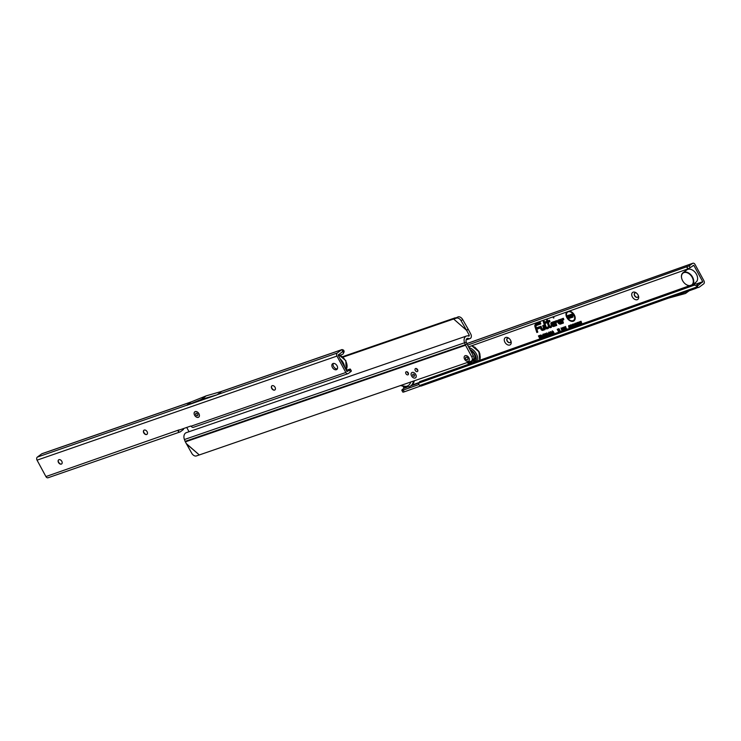 <?xml version="1.0" encoding="UTF-8"?>
<svg xmlns="http://www.w3.org/2000/svg" width="741" height="741" viewBox="0 0 741 741"><rect width="100%" height="100%" fill="white"/><g stroke="black" fill="none" stroke-linecap="round" stroke-linejoin="round"><path stroke-width="1.11" d="M553.295 317.963L554.009 317.824L553.295 317.963M567.273 317.417A5.094 3.436 -126.5 0 0 572.839 320.705A5.094 3.436 -126.5 0 0 573.895 315.055A5.094 3.436 -126.5 0 0 566.976 312.767A5.094 3.436 -126.5 0 0 567.273 317.417M573.025 320.649A5.224 3.529 -126.5 0 0 573.21 320.603A5.224 3.529 -126.5 0 0 574.701 315.685M566.782 311.97A5.743 3.881 -126.5 0 0 566.846 317.565A5.743 3.881 -126.5 0 0 574.664 320.149A5.743 3.881 -126.5 0 0 574.331 314.906A5.743 3.881 -126.5 0 0 569.264 311.09M569.199 319.695A5.613 3.788 -126.5 0 0 574.757 319.982M548.979 326.475A1.102 0.741 -126.5 0 0 550.211 327.179L550.813 326.54L550.017 326.827A0.695 0.472 53.5 0 1 549.174 326.216L547.784 321.909L549.322 320.936L547.664 321.529L547.367 320.621L547.386 321.631L545.7 322.224L547.516 322.011L548.868 326.216A1.102 0.741 -126.5 0 0 548.979 326.475M548.627 326.596A1.63 1.102 -126.5 0 0 550.461 327.633L551.443 327.29L551.008 325.92L549.572 326.216L548.303 322.279L549.961 321.687L549.516 320.316L547.858 320.909L547.571 320.001L546.58 320.353L546.877 321.261L545.181 321.863L545.617 323.224L547.312 322.631L548.47 326.216A1.63 1.102 -126.5 0 0 548.627 326.596M549.878 327.198A1.491 1.01 -126.5 0 0 550.702 327.29L551.369 327.059M546.682 328.013A0.695 0.472 53.5 0 1 545.83 327.411L544.033 321.807L545.524 327.402A1.102 0.741 -126.5 0 0 546.877 328.365L547.784 327.615L546.478 327.541M547.164 328.282A1.241 0.834 -126.5 0 0 547.247 328.263L547.905 327.994M545.293 327.781A1.63 1.102 -126.5 0 0 547.127 328.828L548.423 328.365L547.988 326.994L546.247 327.448L544.227 321.186L543.246 321.538L545.126 327.402A1.63 1.102 -126.5 0 0 545.293 327.781M546.543 328.383A1.491 1.01 -126.5 0 0 547.367 328.485L548.349 328.133M547.988 327.022L546.784 327.448M542.366 329.541A0.695 0.472 53.5 0 1 541.523 328.939L540.847 326.827L541.217 328.939A1.102 0.741 -126.5 0 0 542.56 329.893L544.57 329.18L543.505 325.883L544.172 328.902L542.366 329.541L542.162 329.069M542.931 329.791L542.894 329.801A1.241 0.834 -126.5 0 0 542.931 329.791L544.57 329.18M540.976 329.319A1.63 1.102 -126.5 0 0 542.81 330.356L545.089 329.55L543.709 325.262L542.718 325.614L543.653 328.532L542.116 329.087L541.041 326.207L540.05 326.559L540.819 328.939A1.63 1.102 -126.5 0 0 540.976 329.319M542.227 329.921A1.491 1.01 -126.5 0 0 543.051 330.014L545.015 329.319M543.653 328.532L542.468 328.985M638.029 294.927A4.335 2.927 53.5 0 1 638.399 295.752A4.335 2.927 53.5 0 1 636.945 299.781A4.335 2.927 53.5 0 1 632.379 296.937A4.335 2.927 53.5 0 1 632.388 292.649A4.335 2.927 53.5 0 1 636.306 292.927A4.335 2.927 53.5 0 1 638.029 294.927M636.649 293.204A2.547 1.723 -126.5 0 0 634.75 293.103A2.547 1.723 -126.5 0 0 634.602 295.742A2.547 1.723 -126.5 0 0 637.779 297.197A2.547 1.723 -126.5 0 0 638.233 295.353M510.558 340.239A4.335 2.927 53.5 0 1 510.929 341.064A4.335 2.927 53.5 0 1 509.475 345.093A4.335 2.927 53.5 0 1 504.917 342.24A4.335 2.927 53.5 0 1 504.927 337.961A4.335 2.927 53.5 0 1 508.845 338.239A4.335 2.927 53.5 0 1 510.558 340.239M509.178 338.507A2.547 1.723 -126.5 0 0 507.279 338.405A2.547 1.723 -126.5 0 0 507.14 341.045A2.547 1.723 -126.5 0 0 510.308 342.509A2.547 1.723 -126.5 0 0 510.771 340.665M634.824 293.047A2.547 1.723 -126.5 0 0 634.759 295.622A2.547 1.723 -126.5 0 0 637.853 297.141M507.353 338.35A2.547 1.723 -126.5 0 0 507.289 340.934A2.547 1.723 -126.5 0 0 510.382 342.444M570.802 327.439L570.19 325.086L571.932 327.05L570.802 327.439L572.163 326.8M572.413 327.272L571.07 324.808L572.793 326.318L572.571 324.271L573.914 326.735M573.617 326.837L572.839 325.41L573.302 326.948M573.015 327.059L571.895 325.66L572.71 327.161M574.099 326.67L572.756 324.206L573.349 323.993L574.377 324.53L573.895 325.651L574.395 326.568M574.377 324.53L573.895 325.651M575.396 325.808L574.784 323.447L576.535 325.419L575.396 325.808L576.757 325.16M577.007 325.632L575.952 323.067L577.489 324.465L576.896 322.733L578.239 325.197M577.943 325.308L576.442 323.937L577.313 325.531M578.471 325.114L577.128 322.659L578.286 322.242L577.656 322.974L579.027 323.687L578.202 323.984L579.657 324.697M579.814 324.641L578.471 322.178L580.286 323.474L579.397 321.844L581.046 324.206M580.74 324.308L579.24 322.937L580.11 324.53M581.629 323.993L579.814 321.696L581.064 321.251L581.935 323.882M570.19 327.596L570.301 326.874L570.088 328.17L568.671 327.133L568.708 325.614L569.792 326.216L568.931 326.04L568.968 327.022L569.848 327.744L569.894 327.013M569.551 326.42L569.19 325.744L568.968 327.022M562.762 330.551L562.234 327.615L563.262 330.643L562.197 329.801M562.539 329.606L563.04 329.958M563.873 330.153L563.345 327.216L564.373 330.254L563.299 329.412M563.642 329.208L564.142 329.56M564.975 329.764L564.447 326.827L565.476 329.865L564.41 329.013M564.753 328.819L565.244 329.171M566.078 329.375L565.55 326.438L566.578 329.467L565.513 328.624M565.855 328.43L566.346 328.772M562.021 330.968L561.011 328.004L562.363 330.847M558.751 332.125L557.213 329.31L557.89 329.069L558.834 330.356L558.297 328.921L558.973 328.689L560.502 331.505M560.02 331.672L559.483 330.69L559.863 331.727M559.381 331.903L558.714 330.986L559.242 331.949M546.839 336.358L545.237 334.348L545.357 333.404L547.228 336.219M545.237 334.348L545.672 334.163L545.552 334.923L545.839 334.478M545.682 336.905L544.227 335.617L544.033 333.876L545.487 335.164L545.682 336.905L545.885 336.062M544.227 335.617L544.033 333.876L544.672 334.052M542.783 334.321L543.838 335.006L543.042 334.849L543.088 335.543L544.45 336.099L544.413 337.35L542.968 336.145L543.144 334.21M541.412 338.285L539.846 335.404L540.763 335.08M541.05 335.006L543.107 337.683M541.847 335.729L541.912 336.655L542.06 335.534M542.662 337.84L541.189 337.025L541.81 338.146M548.275 335.979L546.821 334.691L546.626 332.95L548.081 334.247L548.275 335.979L548.479 335.145M546.821 334.691L546.626 332.95L547.266 333.135M548.497 333.32L549.081 332.107L549.998 332.987L548.896 333.181L550.628 334.052L550.396 335.219L548.998 334.358L550.248 334.2L548.497 333.32L548.757 332.2M549.35 334.154L550.109 334.663L550.637 333.941L548.896 333.061M549.646 333.191L549.257 332.422L548.896 333.181M552.045 332.811L552.471 330.903L553.416 331.755L552.397 331.56L552.434 332.672L553.425 333.487L553.925 332.626L553.731 334.043L552.045 332.811L552.138 330.995M553.101 332.014L553.388 331.625L552.378 331.57M553.786 333.385L553.916 332.533M552.054 333.996L552.23 333.228L552.036 334.645L550.35 333.413L550.406 331.607L551.721 332.357L550.748 331.968L550.739 333.274L551.73 334.089L552.221 333.135M539.985 338.794L538.411 335.914L539.726 335.441L540.032 335.997L539.105 336.331L539.439 336.942L540.235 336.655L540.532 337.211L539.744 337.498L540.374 338.656M553.953 323.817L554.111 321.566L551.647 322.437A2.306 1.556 -126.5 0 0 551.239 324.975A2.306 1.556 -126.5 0 0 553.823 326.438L556.732 325.41L555.833 322.604L557.112 322.02L556.667 320.649L555.185 321.186A1.63 1.102 -126.5 0 0 554.731 322.594L555.305 324.391L553.129 325.169A0.834 0.565 53.5 0 1 552.341 323.715L552.703 324.262L553.953 323.817M560.659 321.437L560.807 319.186L558.343 320.056A2.306 1.556 -126.5 0 0 557.936 322.594A2.306 1.556 -126.5 0 0 560.529 324.058L563.438 323.03L562.539 320.214L563.818 319.64L563.373 318.269L561.882 318.797A1.63 1.102 -126.5 0 0 561.428 320.214L562.011 322.011L559.835 322.789A0.834 0.565 53.5 0 1 559.047 321.335L559.409 321.881L560.659 321.437M534.974 326.735L536.827 332.487L537.818 332.135L536.873 329.208L539.837 328.161L539.392 326.79L536.438 327.846L536.076 326.735A1.473 0.991 53.5 0 1 536.141 325.734A1.473 0.991 53.5 0 1 536.484 325.456L540.81 323.919L540.374 322.557L535.789 324.188A2.936 1.982 -126.5 0 0 534.974 326.735L535.317 326.54M419.915 381.476L418.998 383.097A2.547 1.454 -153 0 0 418.785 383.366L419.545 381.874A2.547 1.454 -153 0 1 419.758 381.606L695.049 283.747A2.038 1.167 -153 0 1 697.337 284.655L698.244 285.396L702.737 281.7L693.808 265.324L690.158 267.649L689.195 265.88L467.58 345.121M418.915 384.514L403.271 390.072A5.104 0.76 151.4 0 1 401.817 390.275A5.104 0.76 151.4 0 1 402.974 389.016L403.956 388.293L403.391 386.811M686.12 291.88L686.101 292.269A2.14 1.445 -126.5 0 1 685.647 293.371A2.14 1.445 -126.5 0 1 685.314 293.529L668.289 298.206L686.147 291.852M695.818 288.166L698.93 287.313A2.343 1.695 70.4 0 0 699.254 287.137L703.672 283.877A2.343 1.695 70.4 0 0 703.95 280.811L695.021 264.426A2.343 1.695 70.4 0 0 692.844 263.25A2.343 1.695 70.4 0 0 692.52 263.416L689.195 265.88M697.337 284.655L696.577 286.146L697.272 286.823A2.343 1.695 70.4 0 0 698.93 287.313M418.785 383.366A2.547 1.454 -153 0 0 419.397 385.116L419.397 385.116A2.547 1.454 27 0 1 419.721 385.477L421.231 385.968M420.49 386.042L404.234 391.85A5.104 0.76 151.4 0 1 402.789 392.054L401.817 390.275M694.817 283.757L694.058 285.257L419.156 382.967M696.577 286.146A2.038 1.167 -153 0 0 694.289 285.239L694.058 285.257M690.158 267.649L687.778 268.964L686.814 267.186M687.778 268.964L468.544 346.89M537.095 331.848L536.827 332.487M540.374 322.576L536.16 324.076A2.797 1.89 -126.5 0 0 535.243 325.883M536.262 325.595A1.602 1.084 53.5 0 1 536.345 325.419A1.602 1.084 53.5 0 1 536.725 325.114L540.735 323.687M539.402 326.818L536.438 327.846M536.873 329.208L539.763 327.93M537.179 332.098L537.744 331.903M540.458 322.817L536.28 324.299A2.547 1.714 -126.5 0 0 535.678 324.78A2.547 1.714 -126.5 0 0 535.586 324.947M536.002 326.16A1.862 1.26 53.5 0 1 536.604 324.891L540.17 323.178L536.039 324.641A2.408 1.621 -126.5 0 0 535.474 325.095A2.408 1.621 -126.5 0 0 535.373 326.735L537.021 331.866L536.364 328.847L539.318 327.791L536.234 328.467L535.678 326.735A2.001 1.352 53.5 0 1 536.234 325.003L540.291 323.558M539.476 327.059L536.512 327.828M536.929 329.115L539.318 327.791M541.05 326.235L540.05 326.559M543.718 325.28L543.283 325.892M541.125 326.475L540.569 326.929M544.098 328.671L542.607 329.199M543.792 325.521L543.236 325.975M544.237 321.205L543.246 321.538M544.32 321.446L543.755 321.9M548.071 327.263L546.923 327.67M558.973 321.362A0.973 0.658 53.5 0 1 559.279 320.992L560.678 321.168M562.011 322.011L560.205 322.678A0.973 0.658 53.5 0 1 560.14 322.696M563.382 318.297L562.252 318.695A1.491 1.01 -126.5 0 0 561.78 319.751M562.725 319.871L563.744 319.408M559.659 323.613A2.167 1.463 -126.5 0 0 560.77 323.715L563.364 322.798M560.807 319.204L558.714 319.955A2.167 1.463 -126.5 0 0 558.01 321.39M558.779 321.668A1.232 0.834 53.5 0 1 559.159 320.77L560.65 320.909L560.752 319.491L558.834 320.177A1.908 1.287 -126.5 0 0 558.39 320.529A1.908 1.287 -126.5 0 0 558.297 320.705M562.447 322.15L560.326 322.9A1.232 0.834 53.5 0 1 559.612 322.807M563.456 318.528L562.373 318.917A1.241 0.834 -126.5 0 0 562.002 319.334M562.817 319.732L563.66 319.167M560.529 323.53A1.908 1.287 -126.5 0 0 560.585 323.511A1.908 1.287 -126.5 0 0 560.65 323.493L563.29 322.557L562.141 320.214A0.695 0.472 53.5 0 1 562.326 319.612L563.179 318.889L562.141 319.26A1.102 0.741 -126.5 0 0 561.826 320.214L562.521 322.381L560.085 323.243A1.371 0.926 53.5 0 1 558.788 320.872L559.946 320.464M560.65 320.909L560.326 319.908L558.603 320.52A1.778 1.195 -126.5 0 0 558.177 320.853A1.778 1.195 -126.5 0 0 558.473 322.77A1.778 1.195 -126.5 0 0 560.224 323.613A1.778 1.195 -126.5 0 0 560.279 323.595L562.919 322.659M552.267 323.743A0.973 0.658 53.5 0 1 552.582 323.372L553.972 323.558M555.305 324.391L553.499 325.058A0.973 0.658 53.5 0 1 553.444 325.077M556.676 320.677L555.546 321.075A1.491 1.01 -126.5 0 0 555.074 322.131M556.019 322.261L557.037 321.789M552.953 326.003A2.167 1.463 -126.5 0 0 554.064 326.096L556.658 325.179M554.111 321.594L552.008 322.335A2.167 1.463 -126.5 0 0 551.313 323.78M556.769 320.955L555.435 321.64A1.102 0.741 -126.5 0 0 555.129 322.594L555.824 324.762L553.379 325.623A1.371 0.926 53.5 0 1 552.091 323.252L553.953 323.298L554.046 321.881L552.138 322.557A1.908 1.287 -126.5 0 0 551.684 322.919A1.908 1.287 -126.5 0 0 551.591 323.095M552.073 324.058A1.232 0.834 53.5 0 1 552.453 323.15L553.24 322.872M555.75 324.53L553.62 325.29A1.232 0.834 53.5 0 1 552.906 325.188M556.76 320.918L555.667 321.298A1.241 0.834 -126.5 0 0 555.296 321.714M555.861 322.446L556.963 321.548L556.472 321.27M553.823 325.91A1.908 1.287 -126.5 0 0 553.888 325.892A1.908 1.287 -126.5 0 0 553.944 325.873L556.584 324.938L555.435 322.594A0.695 0.472 53.5 0 1 555.63 322.002L556.593 321.65M553.953 323.298L553.62 322.289L551.897 322.9A1.778 1.195 -126.5 0 0 551.48 323.233A1.778 1.195 -126.5 0 0 551.776 325.151A1.778 1.195 -126.5 0 0 553.527 326.003A1.778 1.195 -126.5 0 0 553.573 325.984L556.222 325.04M549.526 320.344L547.858 320.909M548.303 322.279L549.887 321.455M551.017 325.947L550.118 326.262M545.895 322.585L547.312 322.631M547.238 321.159L545.747 322.14M547.58 320.019L547.145 320.621M547.655 320.26L547.099 320.714M549.6 320.584L547.932 320.89M548.349 322.187L549.442 321.316M551.091 326.188L549.813 326.346M545.821 322.604L547.516 322.029M547.312 321.399L545.7 322.224M567.198 311.822A5.613 3.788 -126.5 0 0 566.874 316.546M572.311 312.461A5.224 3.529 -126.5 0 0 567.18 312.452A5.224 3.529 -126.5 0 0 567.078 312.619M569.533 315.861L570.227 314.619L571.255 315.434L570.061 315.546L571.885 316.426L571.515 317.676L569.968 316.852L571.32 316.629L569.533 315.861L569.949 314.693M570.496 316.602L571.154 316.991L571.719 316.379L569.922 315.601M570.737 315.685L571.042 315.305L570.255 315.249M571.941 317.37L571.515 317.676L570.533 316.657M573.089 317.074L572.524 317.278L570.95 314.379L572.478 313.832L572.858 314.508L571.885 314.86L573.321 315.647L572.478 315.944L573.089 317.074M569.255 318.435L568.69 318.639L567.115 315.74L569.107 316.759L568.319 315.314L568.875 315.11L570.459 318.009L568.477 317.018L569.255 318.435M569.134 318.222L567.671 315.564M568.477 317.018L568.467 316.407L569.903 318.204M568.319 315.314L568.884 315.138M569.107 316.759L569.727 316.926L568.773 315.175M572.969 316.861L571.404 314.24L572.497 313.851M572.478 315.944L573.201 315.434M572.108 315.268L572.96 314.99M571.885 314.86L572.737 314.295M569.968 316.852L570.431 316.703M570.792 316.537L571.515 316.889L570.792 316.537M539.744 337.498L540.421 336.998M539.439 336.942L540.245 336.683M539.105 336.331L539.911 335.784M538.411 335.914L539.744 335.469M539.772 337.433L539.494 336.923M539.133 336.266L538.874 335.775M551.406 332.616L550.943 331.82M550.406 331.607L550.35 333.413M552.036 334.645L551.471 334.08M553.731 334.043L553.166 333.478M550.396 335.219L548.998 334.358M549.257 332.422L549.109 332.996L549.257 332.422M549.646 334.098L550.091 334.673M547.136 333.135L547.997 335.46L547.062 333.191M542.125 337.359L541.606 336.618L541.189 337.025M540.569 335.756L540.911 335.052M541.217 336.96L540.949 336.451M541.236 335.312L540.532 335.821L540.884 336.47L541.662 336.219L541.236 335.312L540.532 335.821M540.884 336.47L541.662 336.219M541.291 336.321L541.847 335.617M541.458 335.868L540.995 335.654M543.459 336.062L543.19 335.571M542.949 334.96L543.014 334.293M544.672 336.998L544.07 336.84M544.061 336.247L543.792 335.497L544.487 336.729L544.45 335.988L543.792 335.497L544.116 336.84L544.45 335.988M543.561 335.84L544.116 336.84L543.561 335.84M544.542 334.052L545.404 336.377L544.468 334.117M545.357 333.404L545.672 334.163M545.793 334.441L546.034 333.904M559.159 331.811L557.908 329.087M558.714 330.986L558.269 329.597L559.538 331.848M559.483 330.69L559.223 329.254L560.168 331.625M558.297 328.921L558.983 328.708M558.834 330.356L559.464 330.736L558.742 328.791M557.213 329.31L557.677 329.171M566.143 328.365L566.661 328.819L566.143 328.365M565.04 328.763L565.559 329.217L565.04 328.763M564.457 329.606L563.938 329.152L564.077 329.717M563.345 330.004L562.827 329.541L562.975 330.106M569.208 326.818L569.19 325.744L568.81 326.133M568.671 327.133L569.051 325.466M580.046 322.131L580.222 321.557M579.573 324.549L578.665 324.577M578.202 323.984L578.925 323.511M577.656 322.974L578.425 322.492M574.747 325.021L575.136 323.308M575.59 324.086L574.896 323.965L575.053 324.919L576.313 325.419L575.933 323.817L575.285 323.576L575.294 324.715M576.313 325.419L575.933 324.558M574.618 324.336L574.47 325.243M573.867 324.113L573.284 324.53L573.664 325.225L574.331 324.966L573.867 324.113L573.284 324.53M574.331 324.966L574.442 324.41L573.608 324.419M571.895 325.66L571.839 325.142M572.839 325.41L572.886 324.836M572.867 325.104L572.663 324.428M572.793 326.318L573.256 326.392M571.857 325.355L571.552 324.79M570.153 326.661L570.533 324.938M571.339 326.197L570.681 325.206L570.45 326.559L571.691 327.068L571.7 325.947L571.691 327.068M570.996 325.725L570.422 325.512L570.69 326.355M400.807 385.45A11.773 7.947 -126.5 0 0 410.709 382.032M400.436 385.579L408.81 386.839A13.514 9.114 -126.5 0 0 410.764 385.866L411.672 385.2A13.514 9.114 -126.5 0 0 413.182 383.616A13.514 9.114 -126.5 0 0 414.321 380.791M418.998 382.949L410.755 385.876A13.514 9.114 -126.5 0 0 413.478 381.078M693.456 270.752A7.345 4.955 53.5 0 1 693.511 270.789A7.345 4.955 53.5 0 1 696.42 274.17A7.345 4.955 53.5 0 1 697.049 275.569A7.345 4.955 53.5 0 1 697.068 275.633M692.918 284.433L696.003 282.154A7.651 5.159 -126.5 0 0 697.086 275.689A7.651 5.159 -126.5 0 0 696.429 274.235A7.651 5.159 -126.5 0 0 693.409 270.706A7.651 5.159 -126.5 0 0 686.907 269.854L683.035 272.725A7.651 5.159 53.5 0 1 692.557 277.097A7.651 5.159 53.5 0 1 692.668 284.525M691.918 284.794A7.345 4.955 -126.5 0 0 692.177 277.31A7.345 4.955 -126.5 0 0 684.452 272.484A7.345 4.955 -126.5 0 0 681.989 279.311A7.345 4.955 -126.5 0 0 682.618 280.7A7.345 4.955 -126.5 0 0 685.527 284.09A7.345 4.955 -126.5 0 0 689.639 285.6M681.97 279.246A7.651 5.159 53.5 0 1 681.942 279.181A7.651 5.159 53.5 0 1 683.035 272.725M689.306 285.72A7.651 5.159 53.5 0 1 685.629 284.164A7.651 5.159 53.5 0 1 685.573 284.127M412.153 372.436A3.214 2.167 53.5 0 1 414.488 373.001A3.214 2.167 53.5 0 1 416.034 375.094A3.214 2.167 53.5 0 1 415.173 378.021A3.214 2.167 53.5 0 1 411.561 375.956A3.214 2.167 53.5 0 1 412.153 372.436M465.218 355.661A3.26 2.204 53.5 0 1 467.58 356.236A3.26 2.204 53.5 0 1 469.155 358.366A3.26 2.204 53.5 0 1 468.284 361.339A3.26 2.204 53.5 0 1 464.616 359.237A3.26 2.204 53.5 0 1 465.218 355.661M417.257 371.621A1.788 1.204 -126.5 0 0 417.479 371.51A1.788 1.204 -126.5 0 0 417.498 369.509A1.788 1.204 -126.5 0 0 415.581 368.518A1.788 1.204 -126.5 0 0 415.358 368.638A1.788 1.204 -126.5 0 0 415.349 370.63A1.788 1.204 -126.5 0 0 417.257 371.621M407.921 374.844A1.788 1.204 -126.5 0 0 408.143 374.724A1.788 1.204 -126.5 0 0 408.152 372.732A1.788 1.204 -126.5 0 0 406.244 371.741A1.788 1.204 -126.5 0 0 406.022 371.852A1.788 1.204 -126.5 0 0 406.012 373.853A1.788 1.204 -126.5 0 0 407.921 374.844M456.576 318.084L458.151 316.861A4.076 2.556 52 0 1 462.671 319.538L461.106 320.76A4.076 2.556 -128 0 0 456.576 318.084L453.687 319.019L455.252 317.796L342.583 356.699M461.106 320.76L466.534 330.245L468.099 329.013L470.841 334.21A3.159 2.279 -109 0 1 469.998 338.591A3.159 2.279 -109 0 1 468.645 338.507A3.057 2.204 71 0 0 467.33 338.424A3.057 2.204 71 0 0 466.293 342.175L466.997 344.019L465.302 344.732L185.12 441.367A3.159 2.279 71 0 0 185.352 441.868L191.771 453.288A4.076 2.556 -128 0 0 196.291 455.965L199.31 454.946L186.343 443.813M462.671 319.538L468.099 329.013M458.151 316.861L453.622 319L343.074 357.125M466.997 344.019L473.267 355.652A4.076 2.751 53.5 0 1 473.027 359.857L471.508 360.969A4.076 2.751 -126.5 0 1 470.998 361.238L199.31 454.946L186.26 443.544M407.18 371.834A1.788 1.204 -126.5 0 0 408.504 373.631M416.516 368.61A1.788 1.204 -126.5 0 0 417.841 370.407M471.508 360.969A4.076 2.751 -126.5 0 0 471.748 356.773L473.267 355.652M468.182 329.282L466.673 330.403L453.622 319L466.534 330.245L469.331 335.33L468.905 336.164A5.613 4.048 71 0 0 466.497 336.016A5.613 4.048 71 0 0 464.588 342.888L465.302 344.732A3.159 2.279 -109 0 0 465.533 345.232L471.748 356.773M466.293 342.175L184.416 439.524L185.12 441.367M186.713 427.446L189.02 431.716M184.416 439.524A5.613 4.048 -109 0 1 186.315 432.651L466.497 336.016M474.981 360.978A7.901 5.335 53.5 0 1 473.814 360.793M470.239 350.039A8.105 5.474 53.5 0 1 471.545 350.873A8.105 5.474 53.5 0 1 474.777 354.652A8.105 5.474 53.5 0 1 475.444 356.152A8.105 5.474 53.5 0 1 475.37 361.765M470.313 363.562A8.105 5.474 53.5 0 1 467.766 362.358M468.108 362.238A7.901 5.335 -126.5 0 0 470.804 363.386M475.157 361.84A7.901 5.335 -126.5 0 0 475.435 356.106M472.628 362.738A7.901 5.335 53.5 0 1 471.878 362.645L471.535 362.571A7.901 5.335 53.5 0 1 470.618 362.275M475.296 361.627A7.901 5.335 53.5 0 1 473.731 361.719M472.554 351.521L471.998 351.697A5.613 3.788 53.5 0 1 474.305 354.365A5.613 3.788 53.5 0 1 474.731 355.31L475.064 354.846M471.193 350.623A1.621 1.621 0 0 0 471.85 351.605L472.286 351.336M470.739 350.965A5.613 3.788 53.5 0 1 471.609 351.429A5.613 3.788 53.5 0 1 471.702 351.484M475.176 355.161L474.786 355.485A1.621 1.621 0 0 0 475.518 356.375M472.804 360.015A5.613 3.788 53.5 0 1 471.721 361.803L473.962 360.135A5.613 3.788 53.5 0 0 474.518 359.58L474.666 359.366A5.613 3.788 53.5 0 0 474.935 355.921A5.613 3.788 53.5 0 0 474.851 355.661M468.655 362.053A5.409 3.649 -126.5 0 0 472.452 360.274M471.721 361.803A5.613 3.788 53.5 0 1 468.59 362.071M471.572 350.891A7.901 5.335 -126.5 0 0 470.257 350.067M466.033 357.171A1.528 1.028 53.5 0 1 467.136 357.44A1.528 1.028 53.5 0 1 467.747 358.153A1.528 1.028 53.5 0 1 467.877 358.431A1.528 1.028 53.5 0 1 467.469 359.83A1.528 1.028 53.5 0 1 465.746 358.839A1.528 1.028 53.5 0 1 466.033 357.171M464.616 359.237A3.26 2.204 53.5 0 1 464.635 356.023A3.26 2.204 53.5 0 1 467.58 356.236A3.26 2.204 53.5 0 1 468.886 357.764A3.26 2.204 53.5 0 1 469.155 358.366A3.26 2.204 53.5 0 1 468.053 361.395A3.26 2.204 53.5 0 1 464.616 359.237M473.74 360.543A8.16 5.502 -126.5 0 0 474.833 360.821M414.469 374.955A1.223 0.824 53.5 0 1 412.867 375.502A1.223 0.824 53.5 0 1 414.469 374.955M415.766 374.501A3.214 2.167 -126.5 0 0 414.488 373.001A3.214 2.167 -126.5 0 0 411.588 372.797A3.214 2.167 -126.5 0 0 411.561 375.956A3.214 2.167 -126.5 0 0 414.941 378.086A3.214 2.167 -126.5 0 0 416.034 375.094A3.214 2.167 -126.5 0 0 415.766 374.501M198.931 413.728A3.316 2.232 53.5 0 1 199.209 414.339A3.316 2.232 53.5 0 1 198.088 417.424A3.316 2.232 53.5 0 1 194.596 415.229A3.316 2.232 53.5 0 1 194.614 411.968A3.316 2.232 53.5 0 1 197.615 412.181A3.316 2.232 53.5 0 1 198.931 413.728A2.445 1.649 -126.5 0 1 199.051 414.015L199.172 414.339A3.26 2.204 -126.5 0 0 198.894 413.737A3.26 2.204 -126.5 0 0 197.597 412.218A3.26 2.204 -126.5 0 0 194.651 412.005A3.26 2.204 -126.5 0 0 194.633 415.219A3.26 2.204 -126.5 0 0 198.069 417.378A3.26 2.204 -126.5 0 0 199.172 414.339M271.586 387.562A4.335 2.927 -126.5 0 0 271.78 387.969A4.335 2.927 -126.5 0 0 273.179 389.72M274.994 389.868A2.547 1.723 53.5 0 1 272.91 389.534A2.547 1.723 53.5 0 1 271.891 388.349A2.547 1.723 53.5 0 1 271.678 387.876A2.547 1.723 53.5 0 1 271.966 385.774M143.624 431.966A4.335 2.927 -126.5 0 0 143.828 432.374A4.335 2.927 -126.5 0 0 145.217 434.124M147.042 434.282A2.547 1.723 53.5 0 1 144.949 433.939A2.547 1.723 53.5 0 1 143.93 432.753A2.547 1.723 53.5 0 1 143.726 432.281A2.547 1.723 53.5 0 1 144.013 430.188M58.326 461.578A4.335 2.927 -126.5 0 0 58.52 461.976A4.335 2.927 -126.5 0 0 59.91 463.727M61.735 463.885A2.547 1.723 53.5 0 1 59.641 463.542A2.547 1.723 53.5 0 1 58.632 462.356A2.547 1.723 53.5 0 1 58.419 461.884A2.547 1.723 53.5 0 1 58.706 459.791M271.743 388.46A2.547 1.723 -126.5 0 0 274.92 389.933A2.547 1.723 -126.5 0 0 275.068 387.302A2.547 1.723 -126.5 0 0 271.891 385.829A2.547 1.723 -126.5 0 0 271.743 388.46M143.782 432.864A2.547 1.723 -126.5 0 0 146.968 434.337A2.547 1.723 -126.5 0 0 147.116 431.707A2.547 1.723 -126.5 0 0 143.93 430.234A2.547 1.723 -126.5 0 0 143.782 432.864M58.474 462.467A2.547 1.723 -126.5 0 0 61.66 463.94A2.547 1.723 -126.5 0 0 61.809 461.31A2.547 1.723 -126.5 0 0 58.632 459.837A2.547 1.723 -126.5 0 0 58.474 462.467M332.385 367.416A3.566 2.408 -126.5 0 0 336.84 369.472A3.566 2.408 -126.5 0 0 337.053 365.795A3.566 2.408 -126.5 0 0 332.598 363.729A3.566 2.408 -126.5 0 0 332.385 367.416M333.311 363.433A3.566 2.408 -126.5 0 0 333.598 366.517A3.566 2.408 -126.5 0 0 337.34 368.879M350.428 371.936L349.474 370.167A4.076 0.621 -28.4 0 0 350.391 369.148L351.354 370.926A4.076 0.621 -28.4 0 1 350.428 371.936L348.307 373.501A2.343 1.695 -109.1 0 1 347.983 373.677A2.343 1.695 -109.1 0 1 345.815 372.491L336.951 356.088A2.343 1.695 -109.1 0 1 337.238 353.022L341.657 349.752A2.343 1.695 -109.1 0 1 341.99 349.576L221.874 391.267L217.094 394.805L186.491 405.429L201.339 399.408L206.118 395.879A2.14 1.445 53.5 0 1 206.22 395.842L221.726 391.359M341.99 349.576A2.343 1.695 -109.1 0 1 342.101 349.548L343.555 350.104L342.796 351.595L342.101 349.548M48.415 477.575A2.343 1.695 -109.1 0 1 48.082 477.75A2.343 1.695 -109.1 0 1 45.914 476.565L37.05 460.161A2.343 1.695 -109.1 0 1 37.337 457.095L41.755 453.825A2.343 1.695 -109.1 0 1 42.089 453.649A2.343 1.695 -109.1 0 1 42.2 453.622M206.118 395.879L191.261 401.872L186.482 405.41M349.474 370.167L347.029 371.593L338.165 355.189L342.657 351.503M343.555 350.104A4.076 2.316 -152.9 0 1 343.954 352.225L343.194 353.716A4.076 2.316 -152.9 0 1 342.592 354.328L340.202 355.189M343.194 353.716A4.076 2.316 -152.9 0 0 342.796 351.595L342.277 351.771M179.118 429.937L178.164 431.216A2.343 1.695 70.9 0 0 180.035 431.966A2.343 1.695 70.9 0 0 180.369 431.781L183.425 429.521L183.62 428.52M350.391 369.148A4.076 0.621 -28.4 0 0 349.576 369.185L346.325 370.305M193.697 427.159A2.343 1.695 -109.1 0 1 193.364 427.335A2.343 1.695 -109.1 0 1 191.493 426.594L190.752 426.047L178.09 430.438L178.164 431.216M179.127 429.863L45.914 476.565M206.22 395.842L201.441 399.38L217.094 394.805M197.662 414.163A1.38 0.926 53.5 0 1 195.865 414.793A1.38 0.926 53.5 0 1 197.662 414.163M702.737 281.7L696.308 283.988M692.835 265.667L693.808 265.324M419.239 382.476L411.764 385.135M405.938 387.2L403.984 387.895M698.031 285.331L697.272 286.823L419.721 385.477M407.124 387.173L403.956 388.293M702.7 282.099L696.762 284.22M419.758 381.606L418.998 383.097M695.049 283.747L694.289 285.239M403.271 390.072L404.234 391.85M688 268.863L687.037 267.093M466.849 343.629L692.52 263.416M686.101 292.269L687.12 291.509M465.533 345.232L185.352 441.868M469.331 335.33L467.775 335.868M468.645 338.507L466.348 339.295M344.621 367.138A9.587 6.465 -126.5 0 0 343.213 362.747A9.587 6.465 -126.5 0 0 340.165 358.894M346.056 369.805A9.587 6.465 -126.5 0 0 345.639 360.95A9.587 6.465 -126.5 0 0 338.285 354.726M471.433 345.862A9.587 6.465 53.5 0 1 478.769 352.086A9.587 6.465 53.5 0 1 479.594 360.265M468.942 347.631A9.587 6.465 53.5 0 1 476.352 353.874A9.587 6.465 53.5 0 1 477.565 360.987M469.951 349.511A8.568 5.78 53.5 0 1 475.074 354.55A8.568 5.78 53.5 0 1 475.944 361.562M469.738 363.766A8.568 5.78 53.5 0 1 467.386 362.488M41.755 453.825L191.076 402.011M221.661 391.396L341.657 349.752M37.337 457.095L186.658 405.271M217.243 394.666L337.238 353.022M37.05 460.161L336.951 356.088M183.425 429.521L182.999 428.733M345.815 372.491L191.159 426.168M421.045 386.089L696.308 288.249M692.844 263.25L466.83 343.583M685.647 293.371L689.13 290.796M414.423 380.754L413.182 383.616M466.098 339.934L469.998 338.591M338.48 354.587L345.871 360.7L346.075 369.833M471.748 345.751L479.001 351.827L479.668 360.237M474.74 354.587A1.621 1.621 0 0 0 474.731 355.31M475.917 358.172A1.621 1.621 0 0 0 475 358.579M472.415 362.72A1.621 1.621 0 0 0 473.666 360.358M471.007 362.173A1.621 1.621 0 0 0 471.508 362.562M474.462 359.663A1.621 1.621 0 0 0 475.472 361.293M472.017 351.706A1.621 1.621 0 0 0 472.721 351.892M467.043 362.608L469.21 363.951M474.694 347.075L478.973 351.484L480.001 354.254M42.089 453.649L191.234 401.891M180.035 431.966L48.082 477.75M347.983 373.677L193.364 427.335"/></g></svg>
